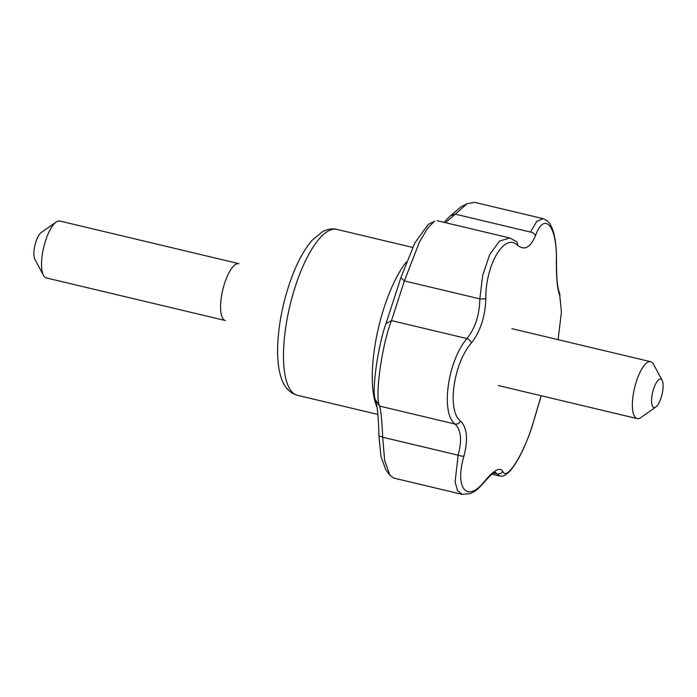 <?xml version="1.0" encoding="UTF-8"?>
<svg xmlns="http://www.w3.org/2000/svg" width="697" height="697" viewBox="0 0 697 697"><rect width="100%" height="100%" fill="white"/><g stroke="black" fill="none" stroke-linecap="round" stroke-linejoin="round"><path stroke-width="1.05" d="M385.816 469.769L380.98 456.622L378.933 435.843C378.532 417.494 377.356 405.48 375.404 399.799C371.44 392.211 377.879 345.747 385.981 323.608L400.888 277.667L414.802 243.018L428.263 224.417L414.802 243.018L400.888 277.667L404.356 280.9L400.888 277.667L385.981 323.608L391.505 320.603C381.773 345.268 374.55 397.49 379.638 406.107C380.989 410.89 382.008 421.267 382.688 437.228L384.657 460.551L389.884 475.223L393.7 478.064L462.277 494.391L457.502 490.514L455.097 482.036L458.129 455.193C462.146 440.373 461.126 430.005 455.071 424.064C440.452 413.164 447.64 361.055 466.938 338.568C475.249 328.174 479.536 314.948 479.815 298.882A4.87 1.072 0.6 0 0 485.826 298.49C485.295 316.412 480.477 331.258 471.372 343.037C453.416 363.372 446.768 410.995 460.543 421.075C467.095 427.653 468.236 439.293 463.967 456.012C454.392 488.492 467.121 503.739 484.885 480.886C494.06 470.039 500.019 466.833 502.764 471.285C506.797 482.394 526.157 450.018 534.503 418.113L541.186 395.739L534.503 418.113A4.87 1.49 15.4 0 0 534.625 417.904L541.247 395.757L534.625 417.904A4.87 1.49 15.4 0 1 534.503 418.113C526.157 450.018 506.797 482.394 502.764 471.285A4.87 4.644 154 0 1 496.97 473.882L495.515 472.331L496.97 473.882L493.615 473.089L496.97 473.882L499.279 475.946L496.97 473.882A4.87 4.644 154 0 0 502.764 471.285C500.019 466.833 494.06 470.039 484.885 480.886A4.87 2.945 39.4 0 1 484.459 481.993L484.459 481.993C492.814 472.2 494.112 473.045 495.454 472.235C494.112 473.045 492.814 472.2 484.459 481.993A4.87 2.945 39.4 0 0 484.885 480.886C467.121 503.739 454.392 488.492 463.967 456.012A4.87 1.49 -164.6 0 1 458.129 455.193C462.146 440.373 461.126 430.005 455.071 424.064C440.452 413.164 447.64 361.055 466.938 338.568A4.87 2.936 39.4 0 1 471.372 343.037C453.416 363.372 446.768 410.995 460.543 421.075A4.87 4.217 131.4 0 1 455.071 424.064L379.577 406.09L455.071 424.064A4.87 4.217 131.4 0 0 460.543 421.075C467.095 427.653 468.236 439.293 463.967 456.012A4.87 1.49 -164.6 0 1 458.129 455.193L382.688 437.228L378.933 435.843C378.532 417.494 377.356 405.48 375.404 399.799C371.44 392.211 377.879 345.747 385.981 323.608L391.505 320.603C381.773 345.268 374.55 397.49 379.638 406.107C380.989 410.89 382.008 421.267 382.688 437.228L384.657 460.551L389.884 475.223L393.7 478.064L462.277 494.391L457.502 490.514L455.097 482.036L458.129 455.193L382.688 437.228L378.933 435.843L380.98 456.622L385.816 469.769L389.884 475.223L385.816 469.769M444.05 222.326L450.314 215.852L460.935 206.878L450.314 215.852L455.054 214.127L450.314 215.852L444.05 222.326M558.114 339.666L561.416 312.038L559.787 295.528C557.426 289.952 556.284 278.312 556.363 260.591C557.251 226.046 544.505 210.79 535.444 235.717C530.461 247.566 524.501 250.772 517.575 245.327C504.846 232.145 485.461 264.52 485.826 298.49C485.295 316.412 480.477 331.258 471.372 343.037A4.87 2.936 39.4 0 0 466.938 338.568C475.249 328.174 479.536 314.948 479.815 298.882L482.699 275.237L489.738 254.518L499.47 241.127L509.768 237.973L514.595 240.631L509.768 237.973L499.47 241.127L489.738 254.518L482.699 275.237L479.815 298.882A4.87 1.072 0.6 0 0 485.826 298.49C485.461 264.52 504.846 232.145 517.575 245.327A4.87 4.217 131.4 0 0 516.346 241.493L516.346 241.493A4.87 4.217 131.4 0 1 517.575 245.327C524.501 250.772 530.461 247.566 535.444 235.717A4.87 3.363 21.4 0 0 530.522 232.075L536.725 221.428L543.076 218.649L536.725 221.428L530.522 232.075A4.87 3.363 21.4 0 1 535.444 235.717C544.505 210.79 557.251 226.046 556.363 260.591A4.87 1.072 -179.4 0 0 556.494 260.356L556.494 260.356A4.87 1.072 -179.4 0 1 556.363 260.591C556.284 278.312 557.426 289.952 559.787 295.528A4.87 4.644 154.1 0 0 559.403 292.845L559.403 292.845A4.87 4.644 154.1 0 1 559.787 295.528L561.416 312.038L558.114 339.666M404.373 280.935L391.505 320.603L404.373 280.935L419.428 242.103L427.731 228.058L434.675 221.123L427.731 228.058L419.428 242.103L404.373 280.926M474.483 202.322L467.025 203.751L445.557 222.691L467.025 203.751L460.935 206.878L467.025 203.751L474.483 202.322L543.068 218.649L474.483 202.322M379.612 406.063L375.404 399.799L379.612 406.063M56.954 221.55A29.23 9.61 103.4 0 0 56.169 222.038A29.23 9.61 103.4 0 0 43.728 247.243A29.23 9.61 103.4 0 0 43.475 275.35A29.23 9.61 103.4 0 0 46.307 277.911L225.349 320.542A29.23 9.61 103.4 0 1 222.517 317.98A29.23 9.61 103.4 0 1 222.77 289.874A29.23 9.61 103.4 0 1 235.211 264.668A29.23 9.61 103.4 0 1 235.995 264.18A29.23 9.61 103.4 0 1 238.897 263.666L59.855 221.027A29.23 9.61 103.4 0 0 56.954 221.55M56.169 222.038L41.201 232.554A14.62 4.809 103.4 0 0 34.972 245.161A14.62 4.809 103.4 0 0 34.85 259.214L43.475 275.35M659.284 379.386A14.62 4.809 103.4 0 0 651.843 396.767A14.62 4.809 103.4 0 0 655.799 407.065A14.62 4.809 103.4 0 0 662.028 394.458A14.62 4.809 103.4 0 0 662.15 380.405A14.62 4.809 103.4 0 0 659.284 379.386M662.15 380.405L653.525 364.27A29.23 9.61 103.4 0 0 650.693 361.717A29.23 9.61 103.4 0 0 647.792 362.231A29.23 9.61 103.4 0 0 633.704 391.975A29.23 9.61 103.4 0 0 637.145 418.592A29.23 9.61 103.4 0 0 640.831 417.581L655.799 407.065M406.368 261.959A85.261 28.037 103.4 0 0 376.746 335.701A85.261 28.037 103.4 0 0 377.051 407.179A85.261 28.037 103.4 0 1 376.746 335.701A85.261 28.037 103.4 0 1 406.368 261.959M328.47 230.916A85.261 28.037 103.4 0 0 287.364 317.675A85.261 28.037 103.4 0 0 297.419 395.295C288.941 392.916 283.226 386.042 280.264 374.681C278.059 366.221 277.214 356.08 277.737 344.266C278.896 321.779 283.601 299.335 291.869 276.936C297.776 261.253 304.563 249.003 312.221 240.186L322.563 231.639C327.712 229.017 332.495 228.276 336.921 229.409A85.261 28.037 103.4 0 0 328.47 230.916A85.261 28.037 103.4 0 0 287.364 317.675A85.261 28.037 103.4 0 0 297.419 395.295C288.941 392.916 283.226 386.042 280.264 374.681C278.059 366.221 277.214 356.08 277.737 344.266C278.896 321.779 283.601 299.335 291.869 276.936C297.776 261.253 304.563 249.003 312.221 240.186L322.563 231.639C327.712 229.017 332.495 228.276 336.921 229.409A85.261 28.037 103.4 0 0 328.47 230.916M466.938 338.568L391.505 320.603L466.938 338.568M479.815 298.882L404.321 280.908L479.815 298.882M530.522 232.075L455.028 214.101L530.522 232.075M556.494 260.356C556.563 279.506 557.269 286.31 559.403 292.845C557.269 286.31 556.563 279.506 556.494 260.356C556.554 246.599 555.126 235.978 552.216 228.503C550.456 225.392 550.578 221.846 543.076 218.649C550.578 221.846 550.456 225.392 552.216 228.503C555.126 235.978 556.554 246.599 556.494 260.356M499.279 475.946C501.657 475.746 502.459 478.186 510.265 470.823C519.709 459.079 527.829 441.436 534.625 417.904C527.829 441.436 519.709 459.079 510.265 470.823C502.459 478.186 501.657 475.746 499.279 475.946L492.03 474.221L499.279 475.946M516.346 241.493L509.768 237.973L437.071 220.67L509.751 237.973L516.346 241.493M462.285 494.391L470.658 493.476C474.605 491.35 476.025 491.49 484.459 481.993C476.025 491.49 474.605 491.35 470.658 493.476L462.285 494.391M412.624 247.435L336.921 229.409L412.624 247.435M377.879 414.454L297.419 395.295L377.879 414.454M434.675 221.123L428.263 224.417L434.675 221.123M650.693 361.717L511.929 328.67M637.145 418.592L498.39 385.554"/></g></svg>
